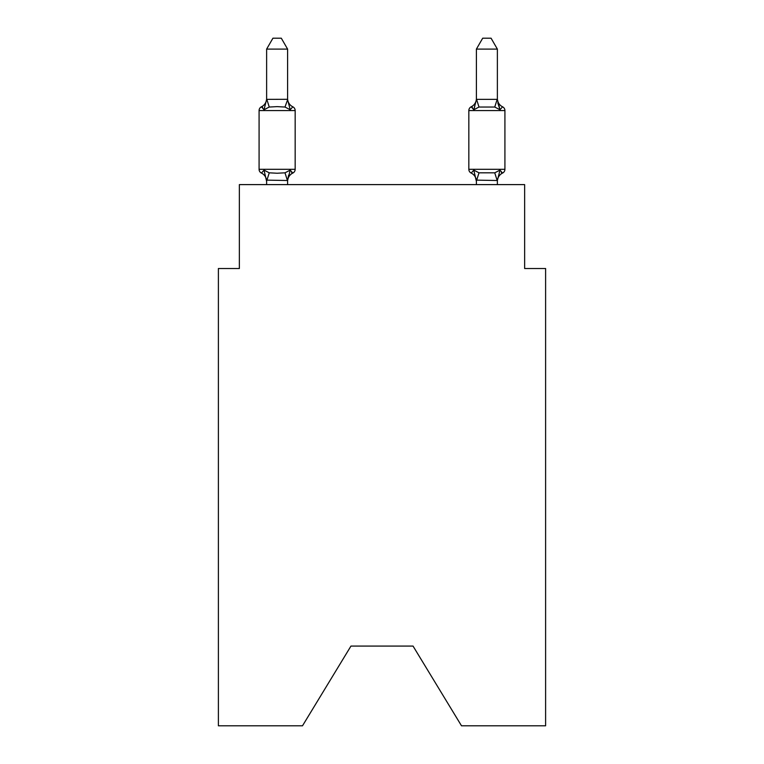 <?xml version="1.0" encoding="UTF-8"?>
<svg xmlns="http://www.w3.org/2000/svg" width="764" height="764" viewBox="0 0 764 764"><rect width="100%" height="100%" fill="white"/><g stroke="black" fill="none" stroke-linecap="round" stroke-linejoin="round"><path stroke-width="1.15" d="M413.047 646.086L461.504 725.8L545.611 725.8L545.611 268.517L524.639 268.517L524.639 184.611L239.361 184.611L239.361 268.517L218.389 268.517L218.389 725.8L302.496 725.8L350.953 646.086L413.047 646.086L350.953 646.086M290.224 170.124L292.803 173.075A4.192 4.192 0 0 0 295.162 169.302L295.162 110.57L295.162 169.302A4.192 4.192 0 0 1 292.803 173.075L290.224 170.124L292.803 173.075L290.224 170.124L292.803 173.075L290.224 170.124L292.803 173.075L290.224 170.124L292.803 173.075L290.224 170.124L292.803 173.075L290.224 170.124L292.803 173.075L290.224 170.124L292.803 173.075L290.224 170.124L292.803 173.075L290.224 170.124L292.803 173.075L290.224 170.124L292.803 173.075L290.224 170.124L287.608 180.514L266.626 180.132L266.626 181.374A9.225 9.225 0 0 0 261.441 173.075A4.192 4.192 0 0 1 259.082 169.302A4.192 4.192 0 0 0 261.441 173.075A4.192 4.192 0 0 1 259.082 169.302A4.192 4.192 0 0 0 261.441 173.075L264.01 170.124L261.441 173.075A4.192 4.192 0 0 1 259.082 169.302A4.192 4.192 0 0 0 261.441 173.075A4.192 4.192 0 0 1 259.082 169.302A4.192 4.192 0 0 0 261.441 173.075A4.192 4.192 0 0 1 259.082 169.302A4.192 4.192 0 0 0 261.441 173.075A4.192 4.192 0 0 1 259.082 169.302A4.192 4.192 0 0 0 261.441 173.075A4.192 4.192 0 0 1 259.082 169.302A4.192 4.192 0 0 0 261.441 173.075A4.192 4.192 0 0 1 259.082 169.302A4.192 4.192 0 0 0 261.441 173.075A4.192 4.192 0 0 1 259.082 169.302A4.192 4.192 0 0 0 261.441 173.075A4.192 4.192 0 0 1 259.082 169.302A4.192 4.192 0 0 0 261.441 173.075A4.192 4.192 0 0 1 259.082 169.302A4.192 4.192 0 0 0 261.441 173.075A4.192 4.192 0 0 1 259.082 169.302A4.192 4.192 0 0 0 261.441 173.075A4.192 4.192 0 0 1 259.082 169.302A4.192 4.192 0 0 0 261.441 173.075A4.192 4.192 0 0 1 259.082 169.302A4.192 4.192 0 0 0 261.441 173.075A4.192 4.192 0 0 1 259.082 169.302A4.192 4.192 0 0 0 261.441 173.075A4.192 4.192 0 0 1 259.082 169.302A4.192 4.192 0 0 0 261.441 173.075A4.192 4.192 0 0 1 259.082 169.302A4.192 4.192 0 0 0 261.441 173.075A4.192 4.192 0 0 1 259.082 169.302A4.192 4.192 0 0 0 261.441 173.075A4.192 4.192 0 0 1 259.082 169.302A4.192 4.192 0 0 0 261.441 173.075A4.192 4.192 0 0 1 259.082 169.302A4.192 4.192 0 0 0 261.441 173.075A4.192 4.192 0 0 1 259.082 169.302A4.192 4.192 0 0 0 261.441 173.075L264.01 170.124L261.441 173.075A4.192 4.192 0 0 1 259.082 169.302A4.192 4.192 0 0 0 261.441 173.075L264.01 170.124L261.441 173.075L264.01 170.124L261.441 173.075L264.01 170.124L261.441 173.075L264.01 170.124L261.441 173.075L264.01 170.124L261.441 173.075L264.01 170.124L261.441 173.075L264.01 170.124L261.441 173.075L264.01 170.124L261.441 173.075L264.01 170.124L261.441 173.075L264.01 170.124L261.441 173.075L264.01 170.124L269.253 172.817L277.122 173.237L284.991 172.817L290.224 170.124L292.803 173.075A4.192 4.192 0 0 0 295.162 169.302A4.192 4.192 0 0 1 292.803 173.075L291.6 172.502L292.803 173.075A4.192 4.192 0 0 0 295.162 169.302A4.192 4.192 0 0 1 292.803 173.075A4.192 4.192 0 0 0 295.162 169.302A4.192 4.192 0 0 1 292.803 173.075L291.6 172.502L292.803 173.075A4.192 4.192 0 0 0 295.162 169.302A4.192 4.192 0 0 1 292.803 173.075A4.192 4.192 0 0 0 295.162 169.302A4.192 4.192 0 0 1 292.803 173.075L291.6 172.502L292.803 173.075A4.192 4.192 0 0 0 295.162 169.302A4.192 4.192 0 0 1 292.803 173.075A4.192 4.192 0 0 0 295.162 169.302A4.192 4.192 0 0 1 292.803 173.075L291.6 172.502L292.803 173.075A4.192 4.192 0 0 0 295.162 169.302A4.192 4.192 0 0 1 292.803 173.075A4.192 4.192 0 0 0 295.162 169.302A4.192 4.192 0 0 1 292.803 173.075L291.6 172.502L292.803 173.075A4.192 4.192 0 0 0 295.162 169.302A4.192 4.192 0 0 1 292.803 173.075A4.192 4.192 0 0 0 295.162 169.302A4.192 4.192 0 0 1 292.803 173.075L291.6 172.502L292.803 173.075A4.192 4.192 0 0 0 295.162 169.302A4.192 4.192 0 0 1 292.803 173.075A4.192 4.192 0 0 0 295.162 169.302A4.192 4.192 0 0 1 292.803 173.075L291.6 172.502L292.803 173.075A4.192 4.192 0 0 0 295.162 169.302A4.192 4.192 0 0 1 292.803 173.075A4.192 4.192 0 0 0 295.162 169.302A4.192 4.192 0 0 1 292.803 173.075L291.6 172.502L292.803 173.075A4.192 4.192 0 0 0 295.162 169.302A4.192 4.192 0 0 1 292.803 173.075A4.192 4.192 0 0 0 295.162 169.302A4.192 4.192 0 0 1 292.803 173.075L291.6 172.502L292.803 173.075A4.192 4.192 0 0 0 295.162 169.302A4.192 4.192 0 0 1 292.803 173.075A4.192 4.192 0 0 0 295.162 169.302A4.192 4.192 0 0 1 292.803 173.075L291.6 172.502L292.803 173.075A4.192 4.192 0 0 0 295.162 169.302A4.192 4.192 0 0 1 292.803 173.075A4.192 4.192 0 0 0 295.162 169.302A4.192 4.192 0 0 1 292.803 173.075L291.6 172.502M287.608 49.106L266.626 49.106L272.929 38.2L281.305 38.2L287.608 49.106L287.608 99.731L290.224 109.749L292.803 106.798L290.224 109.749L292.803 106.798L290.224 109.749L292.803 106.798L290.224 109.749L292.803 106.798L290.224 109.749L292.803 106.798L290.224 109.749L292.803 106.798L290.224 109.749L292.803 106.798L290.224 109.749L292.803 106.798L290.224 109.749L292.803 106.798L290.224 109.749L292.803 106.798L290.224 109.749L292.803 106.798L290.224 109.749L292.803 106.798L290.224 109.749L292.803 106.798L290.224 109.749L292.803 106.798L290.224 109.749L292.803 106.798L290.224 109.749L292.803 106.798L290.224 109.749L292.803 106.798L290.224 109.749L292.803 106.798L290.224 109.749L292.803 106.798L290.224 109.749L292.803 106.798L290.224 109.749L284.991 107.046L277.122 106.626L269.253 107.046L264.01 109.749L261.441 106.798A4.192 4.192 0 0 0 259.082 110.57A4.192 4.192 0 0 1 261.441 106.798L262.635 107.371L261.441 106.798A4.192 4.192 0 0 0 259.082 110.57A4.192 4.192 0 0 1 261.441 106.798A4.192 4.192 0 0 0 259.082 110.57A4.192 4.192 0 0 1 261.441 106.798L262.635 107.371L261.441 106.798A4.192 4.192 0 0 0 259.082 110.57A4.192 4.192 0 0 1 261.441 106.798A4.192 4.192 0 0 0 259.082 110.57A4.192 4.192 0 0 1 261.441 106.798L262.635 107.371L261.441 106.798A4.192 4.192 0 0 0 259.082 110.57A4.192 4.192 0 0 1 261.441 106.798A4.192 4.192 0 0 0 259.082 110.57A4.192 4.192 0 0 1 261.441 106.798L262.635 107.371L261.441 106.798A4.192 4.192 0 0 0 259.082 110.57A4.192 4.192 0 0 1 261.441 106.798A4.192 4.192 0 0 0 259.082 110.57A4.192 4.192 0 0 1 261.441 106.798L262.635 107.371L261.441 106.798A4.192 4.192 0 0 0 259.082 110.57A4.192 4.192 0 0 1 261.441 106.798A4.192 4.192 0 0 0 259.082 110.57A4.192 4.192 0 0 1 261.441 106.798L262.635 107.371L261.441 106.798A4.192 4.192 0 0 0 259.082 110.57A4.192 4.192 0 0 1 261.441 106.798A4.192 4.192 0 0 0 259.082 110.57A4.192 4.192 0 0 1 261.441 106.798L262.635 107.371L261.441 106.798A4.192 4.192 0 0 0 259.082 110.57A4.192 4.192 0 0 1 261.441 106.798A4.192 4.192 0 0 0 259.082 110.57A4.192 4.192 0 0 1 261.441 106.798L262.635 107.371L261.441 106.798A4.192 4.192 0 0 0 259.082 110.57A4.192 4.192 0 0 1 261.441 106.798A4.192 4.192 0 0 0 259.082 110.57A4.192 4.192 0 0 1 261.441 106.798L262.635 107.371L261.441 106.798A4.192 4.192 0 0 0 259.082 110.57A4.192 4.192 0 0 1 261.441 106.798A4.192 4.192 0 0 0 259.082 110.57A4.192 4.192 0 0 1 261.441 106.798L262.635 107.371L261.441 106.798A4.192 4.192 0 0 0 259.082 110.57A4.192 4.192 0 0 1 261.441 106.798A4.192 4.192 0 0 0 259.082 110.57A4.192 4.192 0 0 1 261.441 106.798L262.635 107.371M287.608 99.731L284.991 107.046M287.608 180.132L288.591 175.195L287.608 180.132M476.392 99.358L497.374 99.358L497.374 49.106L476.392 49.106L476.392 99.731L473.776 109.749L471.197 106.798L473.776 109.749L474.75 106.425L473.776 109.749L474.75 106.425L473.776 109.749L474.75 106.425L473.776 109.749L474.75 106.425L473.776 109.749L474.75 106.425L473.776 109.749L474.75 106.425L473.776 109.749L474.75 106.425L473.776 109.749L474.75 106.425L473.776 109.749L474.75 106.425L473.776 109.749L474.75 106.425L473.776 109.749L474.75 106.425L473.776 109.749L479.009 107.046L494.747 107.046L499.99 109.749L497.803 102.892L499.99 109.749L497.803 102.892L499.99 109.749L497.803 102.892L499.99 109.749L497.803 102.892L499.99 109.749L497.803 102.892L499.99 109.749L497.803 102.892L499.99 109.749L497.803 102.892L499.99 109.749L497.803 102.892L499.99 109.749L497.803 102.892L499.99 109.749L497.803 102.892L499.99 109.749L497.803 102.892L499.99 109.749L502.559 106.798A4.192 4.192 0 0 1 504.918 110.57L504.918 169.302A4.192 4.192 0 0 1 502.559 173.075L499.99 170.124L502.559 173.075L501.365 172.502M497.374 184.611L497.374 180.514L476.392 180.132L476.392 181.374L473.776 170.124L471.197 173.075A4.192 4.192 0 0 1 468.838 169.302A4.192 4.192 0 0 0 471.197 173.075A9.225 9.225 0 0 1 476.392 181.374A9.225 9.225 0 0 0 471.197 173.075A4.192 4.192 0 0 1 468.838 169.302A4.192 4.192 0 0 0 471.197 173.075L473.776 170.124L471.197 173.075A4.192 4.192 0 0 1 468.838 169.302A4.192 4.192 0 0 0 471.197 173.075L473.776 170.124L471.197 173.075A9.225 9.225 0 0 1 476.392 181.374A9.225 9.225 0 0 0 471.197 173.075A4.192 4.192 0 0 1 468.838 169.302A4.192 4.192 0 0 0 471.197 173.075A4.192 4.192 0 0 1 468.838 169.302A4.192 4.192 0 0 0 471.197 173.075L473.776 170.124L471.197 173.075A9.225 9.225 0 0 1 476.392 181.374A9.225 9.225 0 0 0 471.197 173.075A4.192 4.192 0 0 1 468.838 169.302A4.192 4.192 0 0 0 471.197 173.075A4.192 4.192 0 0 1 468.838 169.302A4.192 4.192 0 0 0 471.197 173.075A9.225 9.225 0 0 1 476.392 181.374A9.225 9.225 0 0 0 471.197 173.075A4.192 4.192 0 0 1 468.838 169.302A4.192 4.192 0 0 0 471.197 173.075A4.192 4.192 0 0 1 468.838 169.302A4.192 4.192 0 0 0 471.197 173.075A9.225 9.225 0 0 1 476.392 181.374A9.225 9.225 0 0 0 471.197 173.075A4.192 4.192 0 0 1 468.838 169.302A4.192 4.192 0 0 0 471.197 173.075A4.192 4.192 0 0 1 468.838 169.302A4.192 4.192 0 0 0 471.197 173.075A9.225 9.225 0 0 1 476.392 181.374A9.225 9.225 0 0 0 471.197 173.075A4.192 4.192 0 0 1 468.838 169.302A4.192 4.192 0 0 0 471.197 173.075A4.192 4.192 0 0 1 468.838 169.302A4.192 4.192 0 0 0 471.197 173.075L473.776 170.124L471.197 173.075A9.225 9.225 0 0 1 476.392 181.374A9.225 9.225 0 0 0 471.197 173.075A4.192 4.192 0 0 1 468.838 169.302A4.192 4.192 0 0 0 471.197 173.075A4.192 4.192 0 0 1 468.838 169.302A4.192 4.192 0 0 0 471.197 173.075A9.225 9.225 0 0 1 476.392 181.374A9.225 9.225 0 0 0 471.197 173.075A4.192 4.192 0 0 1 468.838 169.302A4.192 4.192 0 0 0 471.197 173.075L473.776 170.124L471.197 173.075A4.192 4.192 0 0 1 468.838 169.302A4.192 4.192 0 0 0 471.197 173.075A9.225 9.225 0 0 1 476.392 181.374A9.225 9.225 0 0 0 471.197 173.075A4.192 4.192 0 0 1 468.838 169.302A4.192 4.192 0 0 0 471.197 173.075A4.192 4.192 0 0 1 468.838 169.302A4.192 4.192 0 0 0 471.197 173.075L473.776 170.124L471.197 173.075A9.225 9.225 0 0 1 476.392 181.374A9.225 9.225 0 0 0 471.197 173.075A4.192 4.192 0 0 1 468.838 169.302A4.192 4.192 0 0 0 471.197 173.075L473.776 170.124L471.197 173.075A4.192 4.192 0 0 1 468.838 169.302A4.192 4.192 0 0 0 471.197 173.075L473.776 170.124L471.197 173.075A9.225 9.225 0 0 1 476.392 181.374A9.225 9.225 0 0 0 471.197 173.075A4.192 4.192 0 0 1 468.838 169.302A4.192 4.192 0 0 0 471.197 173.075L473.776 170.124L471.197 173.075L473.776 170.124L471.197 173.075L473.776 170.124L471.197 173.075L473.776 170.124L471.197 173.075L473.776 170.124L471.197 173.075L473.776 170.124L471.197 173.075L473.776 170.124L479.009 172.817L494.747 172.817L499.99 170.124L502.559 173.075A4.192 4.192 0 0 0 504.918 169.302A4.192 4.192 0 0 1 502.559 173.075L499.99 170.124L502.559 173.075A4.192 4.192 0 0 0 504.918 169.302A4.192 4.192 0 0 1 502.559 173.075L499.99 170.124L502.559 173.075A4.192 4.192 0 0 0 504.918 169.302A4.192 4.192 0 0 1 502.559 173.075L499.99 170.124L502.559 173.075A4.192 4.192 0 0 0 504.918 169.302A4.192 4.192 0 0 1 502.559 173.075L499.99 170.124L502.559 173.075A4.192 4.192 0 0 0 504.918 169.302A4.192 4.192 0 0 1 502.559 173.075L499.99 170.124L502.559 173.075A4.192 4.192 0 0 0 504.918 169.302A4.192 4.192 0 0 1 502.559 173.075L499.99 170.124L502.559 173.075A4.192 4.192 0 0 0 504.918 169.302A4.192 4.192 0 0 1 502.559 173.075L499.99 170.124L502.559 173.075A4.192 4.192 0 0 0 504.918 169.302A4.192 4.192 0 0 1 502.559 173.075L499.99 170.124L502.559 173.075A4.192 4.192 0 0 0 504.918 169.302A4.192 4.192 0 0 1 502.559 173.075L499.99 170.124L502.559 173.075A4.192 4.192 0 0 0 504.918 169.302A4.192 4.192 0 0 1 502.559 173.075L499.99 170.124L502.559 173.075A4.192 4.192 0 0 0 504.918 169.302L468.838 169.302L468.838 110.57A4.192 4.192 0 0 1 471.197 106.798L472.4 107.371M497.374 181.374L497.374 181.374A9.225 9.225 0 0 1 502.559 173.075M502.559 106.798A9.225 9.225 0 0 1 497.374 98.499A9.225 9.225 0 0 0 502.559 106.798A4.192 4.192 0 0 1 504.918 110.57A4.192 4.192 0 0 0 502.559 106.798A9.225 9.225 0 0 1 497.374 98.499A9.225 9.225 0 0 0 502.559 106.798A4.192 4.192 0 0 1 504.918 110.57A4.192 4.192 0 0 0 502.559 106.798A9.225 9.225 0 0 1 497.374 98.499A9.225 9.225 0 0 0 502.559 106.798A4.192 4.192 0 0 1 504.918 110.57A4.192 4.192 0 0 0 502.559 106.798A9.225 9.225 0 0 1 497.374 98.499A9.225 9.225 0 0 0 502.559 106.798A4.192 4.192 0 0 1 504.918 110.57A4.192 4.192 0 0 0 502.559 106.798A9.225 9.225 0 0 1 497.374 98.499A9.225 9.225 0 0 0 502.559 106.798A4.192 4.192 0 0 1 504.918 110.57A4.192 4.192 0 0 0 502.559 106.798A9.225 9.225 0 0 1 497.374 98.499A9.225 9.225 0 0 0 502.559 106.798A4.192 4.192 0 0 1 504.918 110.57A4.192 4.192 0 0 0 502.559 106.798A9.225 9.225 0 0 1 497.374 98.499A9.225 9.225 0 0 0 502.559 106.798A4.192 4.192 0 0 1 504.918 110.57A4.192 4.192 0 0 0 502.559 106.798A9.225 9.225 0 0 1 497.374 98.499A9.225 9.225 0 0 0 502.559 106.798A4.192 4.192 0 0 1 504.918 110.57A4.192 4.192 0 0 0 502.559 106.798A9.225 9.225 0 0 1 497.374 98.499A9.225 9.225 0 0 0 502.559 106.798A4.192 4.192 0 0 1 504.918 110.57A4.192 4.192 0 0 0 502.559 106.798A9.225 9.225 0 0 1 497.374 98.499A9.225 9.225 0 0 0 502.559 106.798A4.192 4.192 0 0 1 504.918 110.57A4.192 4.192 0 0 0 502.559 106.798A9.225 9.225 0 0 1 497.374 98.499A9.225 9.225 0 0 0 502.559 106.798A4.192 4.192 0 0 1 504.918 110.57L468.838 110.57A4.192 4.192 0 0 1 471.197 106.798L473.776 109.749M261.441 106.798L264.01 109.749L261.441 106.798A4.192 4.192 0 0 0 259.082 110.57A4.192 4.192 0 0 1 261.441 106.798L264.01 109.749L261.441 106.798A9.225 9.225 0 0 0 266.626 98.499M476.392 184.611L476.392 180.132M287.608 98.499A9.225 9.225 0 0 0 292.803 106.798L290.224 109.749L292.803 106.798A4.192 4.192 0 0 1 295.162 110.57L259.082 110.57L259.082 169.302L295.162 169.302M266.626 49.106L266.626 99.358L287.436 99.301M264.01 109.749L266.626 99.358M287.608 184.611L287.608 180.514M266.626 184.611L266.626 180.514M264.01 170.124L266.626 181.374M292.803 173.075A9.225 9.225 0 0 0 287.608 181.374M497.374 99.358L499.99 109.749M499.99 170.124L497.374 180.514M473.776 170.124L471.197 173.075M476.392 98.499A9.225 9.225 0 0 1 471.197 106.798M476.392 49.106L482.695 38.2L491.071 38.2L497.374 49.106M269.253 172.817L266.798 180.562M284.991 172.817L287.436 180.562M266.798 99.301L269.253 107.046M497.202 180.562L494.747 172.817M476.564 180.562L479.009 172.817M494.747 107.046L497.202 99.301M479.009 107.046L476.564 99.301"/></g></svg>
